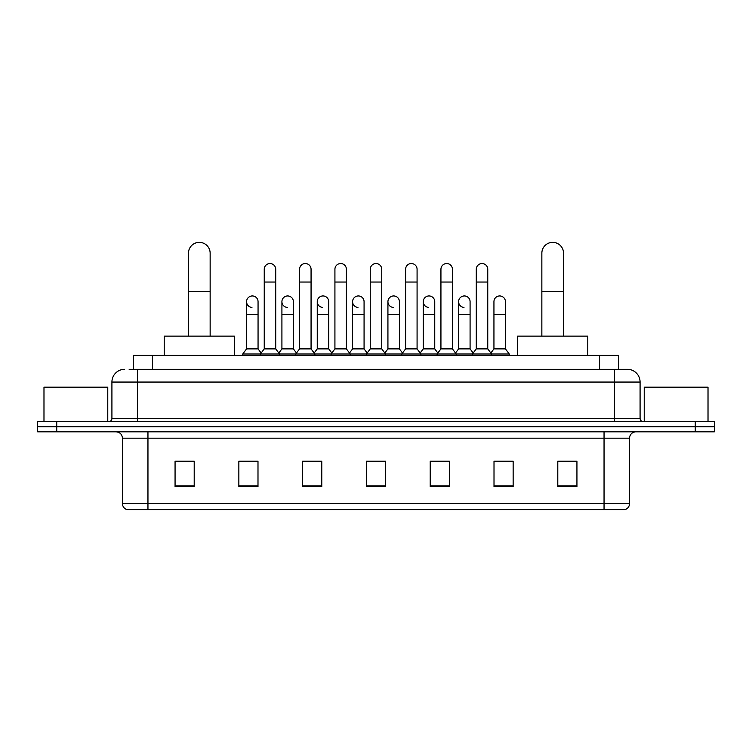 <?xml version="1.0" encoding="UTF-8"?>
<svg xmlns="http://www.w3.org/2000/svg" width="752" height="752" viewBox="0 0 752 752"><rect width="100%" height="100%" fill="white"/><g stroke="black" fill="none" stroke-linecap="round" stroke-linejoin="round"><path stroke-width="1.13" d="M133.292 369.298L133.292 355.273L618.708 355.273L618.708 369.298M129.429 369.298L627.328 369.298A12.756 12.756 0 0 1 640.084 382.063L640.084 418.422C640.253 420.34 641.324 421.402 643.28 421.609M129.137 369.298L137.428 369.298L137.428 382.063L111.916 382.063L111.916 418.422A3.187 3.187 0 0 1 108.72 421.609M124.672 369.298A12.756 12.756 0 0 0 111.916 382.063M56.738 421.609L37.6 421.609L37.6 426.713L56.738 426.713L37.6 426.713L37.6 431.817L56.738 431.817L56.738 426.713L695.262 426.713L56.738 426.713L56.738 421.609L695.262 421.609L695.262 426.713L714.4 426.713L695.262 426.713L695.262 431.817L56.738 431.817M695.262 431.817L714.4 431.817L714.4 421.609L695.262 421.609M640.084 382.063L614.572 382.063L614.572 369.298L627.328 369.298M629.565 503.511C629.386 506.575 627.854 508.615 624.968 509.64L604.044 509.64L604.044 503.511L629.565 503.511L629.565 438.19A6.383 6.383 0 0 1 635.938 431.817M604.044 509.64L127.032 509.64A6.383 6.383 0 0 1 122.435 503.511L122.435 438.19C122.059 434.318 119.935 432.193 116.062 431.817M576.934 486.741L576.934 461.22L557.796 461.22L557.796 486.741L576.934 486.741M513.146 486.741L513.146 461.22L494.008 461.22L494.008 486.741L513.146 486.741M449.358 486.741L449.358 461.22L430.219 461.22L430.219 486.741L449.358 486.741M194.204 486.741L194.204 461.22L175.066 461.22L175.066 486.741L194.204 486.741M257.992 486.741L257.992 461.22L238.854 461.22L238.854 486.741L257.992 486.741M321.781 486.741L321.781 461.22L302.642 461.22L302.642 486.741L321.781 486.741M385.569 486.741L385.569 461.22L366.431 461.22L366.431 486.741L385.569 486.741M494.008 461.352L506.068 461.352M557.796 461.352L575.656 461.352M316.611 461.352L311.704 461.352M245.932 461.352L257.992 461.352M176.344 461.352L194.204 461.352M440.296 461.352L435.389 461.352M369.617 461.352L382.383 461.352M321.781 461.352L302.642 461.352M449.358 461.352L430.219 461.352M107.771 421.609L107.771 387.167L43.983 387.167L43.983 421.609M188.461 336.135L188.461 253.208A10.848 10.848 0 0 1 199.308 242.36A10.848 10.848 0 0 1 210.146 253.208A10.848 10.848 0 0 0 199.308 242.36M210.146 336.135L210.146 253.208M234.389 355.273L234.389 336.135L164.218 336.135L164.218 355.273M541.854 336.135L541.854 253.208A10.848 10.848 0 0 1 552.692 242.36A10.848 10.848 0 0 1 563.539 253.208A10.848 10.848 0 0 0 552.692 242.36M563.539 336.135L563.539 253.208M587.782 355.273L587.782 336.135L517.611 336.135L517.611 355.273M264.243 282.038L275.721 282.038L275.721 348.89L264.243 348.89L264.243 269.282A5.743 5.743 0 0 1 270.344 263.548A5.743 5.743 0 0 1 275.721 269.282A5.743 5.743 0 0 0 270.344 263.548M264.243 348.89L260.418 353.995L260.418 355.273M275.721 348.89L279.547 353.995L242.746 353.995L242.746 355.273M299.578 348.89L299.578 282.038L311.065 282.038L311.065 348.89L299.578 348.89L295.752 353.995L279.547 353.995L279.547 355.273M299.578 282.038L299.578 269.282A5.743 5.743 0 0 1 305.679 263.548A5.743 5.743 0 0 1 311.065 269.282A5.743 5.743 0 0 0 305.679 263.548M311.065 348.89L314.891 353.995L295.752 353.995L295.752 355.273M334.922 348.89L334.922 282.038L346.399 282.038L346.399 348.89L334.922 348.89L331.096 353.995L314.891 353.995L314.891 355.273M334.922 282.038L334.922 269.282A5.743 5.743 0 0 1 341.023 263.548A5.743 5.743 0 0 1 346.399 269.282A5.743 5.743 0 0 0 341.023 263.548M346.399 348.89L350.225 353.995L331.096 353.995L331.096 355.273M370.257 348.89L370.257 282.038L381.743 282.038L381.743 348.89L370.257 348.89L366.431 353.995L350.225 353.995L350.225 355.273M370.257 282.038L370.257 269.282A5.743 5.743 0 0 1 376.357 263.548A5.743 5.743 0 0 1 381.743 269.282A5.743 5.743 0 0 0 376.357 263.548M381.743 348.89L385.569 353.995L366.431 353.995L366.431 355.273M405.601 348.89L405.601 282.038L417.078 282.038L417.078 348.89L405.601 348.89L401.775 353.995L385.569 353.995L385.569 355.273M405.601 282.038L405.601 269.282A5.743 5.743 0 0 1 411.701 263.548A5.743 5.743 0 0 1 417.078 269.282A5.743 5.743 0 0 0 411.701 263.548M417.078 348.89L420.904 353.995L401.775 353.995L401.775 355.273M440.935 348.89L440.935 282.038L452.422 282.038L452.422 348.89L440.935 348.89L437.109 353.995L420.904 353.995L420.904 355.273M440.935 282.038L440.935 269.282A5.743 5.743 0 0 1 447.036 263.548A5.743 5.743 0 0 1 452.422 269.282A5.743 5.743 0 0 0 447.036 263.548M452.422 348.89L456.248 353.995L437.109 353.995L437.109 355.273M476.279 348.89L476.279 282.038L487.757 282.038L487.757 348.89L476.279 348.89L472.453 353.995L456.248 353.995L456.248 355.273M476.279 282.038L476.279 269.282A5.743 5.743 0 0 1 482.38 263.548A5.743 5.743 0 0 1 487.757 269.282A5.743 5.743 0 0 0 482.38 263.548M487.757 348.89L491.582 353.995L472.453 353.995L472.453 355.273M505.429 348.89L505.429 314.439L493.942 314.439L493.942 348.89L505.429 348.89L509.254 353.995L491.582 353.995L491.582 355.273M251.948 307.418A5.743 5.743 0 0 1 246.571 301.684A5.743 5.743 0 0 1 252.672 295.959A5.743 5.743 0 0 1 258.058 301.684L258.058 314.439L246.571 314.439L246.571 301.684M258.058 314.439L258.058 348.89L246.571 348.89L246.571 314.439M246.571 348.89L242.746 353.995M258.058 348.89L261.151 353.017M287.292 307.418A5.743 5.743 0 0 1 281.915 301.684A5.743 5.743 0 0 1 288.016 295.959A5.743 5.743 0 0 1 293.393 301.684L293.393 314.439L281.915 314.439L281.915 301.684M293.393 314.439L293.393 348.89L281.915 348.89L281.915 314.439M281.915 348.89L278.813 353.017M293.393 348.89L296.485 353.017M322.627 307.418A5.743 5.743 0 0 1 317.25 301.684A5.743 5.743 0 0 1 323.351 295.959A5.743 5.743 0 0 1 328.737 301.684L328.737 314.439L317.25 314.439L317.25 301.684M328.737 314.439L328.737 348.89L317.25 348.89L317.25 314.439M317.25 348.89L314.157 353.017M328.737 348.89L331.829 353.017M357.971 307.418A5.743 5.743 0 0 1 352.594 301.684A5.743 5.743 0 0 1 358.695 295.959A5.743 5.743 0 0 1 364.071 301.684L364.071 314.439L352.594 314.439L352.594 301.684M364.071 314.439L364.071 348.89L352.594 348.89L352.594 314.439M352.594 348.89L349.492 353.017M364.071 348.89L367.164 353.017M393.305 307.418A5.743 5.743 0 0 1 387.929 301.684A5.743 5.743 0 0 1 394.029 295.959A5.743 5.743 0 0 1 399.406 301.684L399.406 314.439L387.929 314.439L387.929 301.684M399.406 314.439L399.406 348.89L387.929 348.89L387.929 314.439M387.929 348.89L384.836 353.017M399.406 348.89L402.508 353.017M428.649 307.418A5.743 5.743 0 0 1 423.263 301.684A5.743 5.743 0 0 1 429.373 295.959A5.743 5.743 0 0 1 434.75 301.684L434.75 314.439L423.263 314.439L423.263 301.684M434.75 314.439L434.75 348.89L423.263 348.89L423.263 314.439M423.263 348.89L420.171 353.017M434.75 348.89L437.843 353.017M463.984 307.418A5.743 5.743 0 0 1 458.607 301.684A5.743 5.743 0 0 1 464.708 295.959A5.743 5.743 0 0 1 470.085 301.684L470.085 314.439L458.607 314.439L458.607 301.684M470.085 314.439L470.085 348.89L458.607 348.89L458.607 314.439M458.607 348.89L455.515 353.017M470.085 348.89L473.187 353.017M493.942 314.439L493.942 301.684A5.743 5.743 0 0 1 500.052 295.959A5.743 5.743 0 0 1 505.429 301.684L505.429 314.439M493.942 348.89L490.849 353.017M509.254 353.995L509.254 355.273M708.017 421.609L708.017 387.167L644.229 387.167L644.229 421.609M152.43 369.298L152.43 355.273M599.57 369.298L599.57 355.273M137.428 421.609L137.428 418.422L640.084 418.422M111.916 418.422L137.428 418.422L137.428 382.063L614.572 382.063L614.572 421.609M604.044 431.817L604.044 438.19L122.435 438.19M629.565 438.19L604.044 438.19L604.044 503.511L147.956 503.511L147.956 509.64M122.435 503.511L147.956 503.511L147.956 431.817M385.569 485.848L366.431 485.848M321.781 485.848L302.642 485.848M257.992 485.848L238.854 485.848M194.204 485.848L175.066 485.848M449.358 485.848L430.219 485.848M513.146 485.848L494.008 485.848M576.934 485.848L557.796 485.848M188.461 291.475L210.146 291.475M541.854 291.475L563.539 291.475M275.721 282.038L275.721 269.282M311.065 282.038L311.065 269.282M346.399 282.038L346.399 269.282M381.743 282.038L381.743 269.282M417.078 282.038L417.078 269.282M452.422 282.038L452.422 269.282M487.757 282.038L487.757 269.282"/></g></svg>
